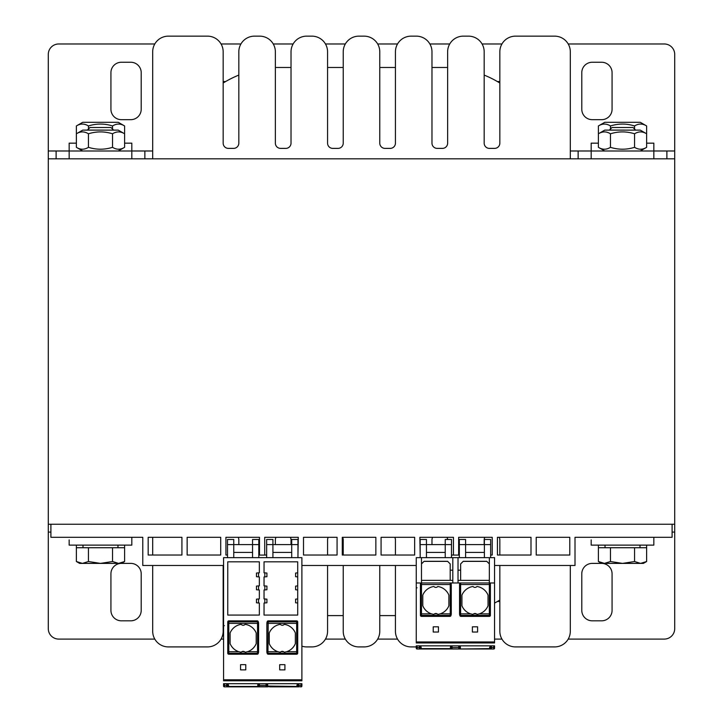 <?xml version="1.0" encoding="UTF-8"?>
<svg xmlns="http://www.w3.org/2000/svg" width="723" height="723" viewBox="0 0 723 723"><rect width="100%" height="100%" fill="white"/><g stroke="black" fill="none" stroke-linecap="round" stroke-linejoin="round"><path stroke-width="1.08" d="M494.559 565.476L575.011 565.476L575.011 537.288L672.101 537.288L672.101 524.238L674.713 524.238L674.713 158.825L48.287 158.825L48.287 524.238L50.899 524.238L50.899 537.288L142.774 537.288L142.774 565.476L223.579 565.476M674.713 532.074L672.101 532.074L674.713 532.074L674.713 524.238L674.713 628.649A10.438 10.438 0 0 1 664.274 639.087L568.215 639.087M48.287 532.074L50.899 532.074L48.287 532.074L48.287 524.238L48.287 628.649A10.438 10.438 0 0 0 58.726 639.087L154.785 639.087M499.837 601.5L497.415 601.5M601.735 563.389A10.438 10.438 0 0 1 612.074 573.836L612.074 610.375A10.438 10.438 0 0 1 601.626 620.813L592.236 620.813A10.438 10.438 0 0 1 581.789 610.375L581.789 573.836A10.438 10.438 0 0 1 592.236 563.389L601.626 563.389L598.4 561.527L604.428 563.389L610.456 561.527L622.512 563.389L601.626 563.389M76.376 545.124L76.376 547.736L124.6 547.736L124.6 561.527L118.572 563.389L82.404 563.389L88.432 561.527L100.488 563.389L112.544 561.527L118.572 563.389L130.764 563.389A10.438 10.438 0 0 1 141.211 573.836L141.211 610.375A10.438 10.438 0 0 1 130.764 620.813L121.374 620.813A10.438 10.438 0 0 1 110.926 610.375L110.926 573.836A10.438 10.438 0 0 1 121.265 563.389M501.934 639.087L494.559 639.087M397.533 639.087L377.677 639.087M345.323 639.087L325.467 639.087M223.579 639.087L221.066 639.087M56.114 158.825L56.114 150.999L48.287 150.999L48.287 158.825L48.287 54.424A10.438 10.438 0 0 1 58.726 43.976L154.785 43.976M56.114 150.999L69.164 150.999L69.164 158.825M152.689 150.999L144.862 150.999L144.862 158.825M578.138 158.825L578.138 150.999L570.311 150.999M578.138 150.999L591.188 150.999L591.188 158.825M568.215 43.976L664.274 43.976A10.438 10.438 0 0 1 674.713 54.424L674.713 158.825L674.713 150.999L666.886 150.999L666.886 158.825M497.415 81.563L499.837 81.563M223.163 81.563L225.585 81.563M121.374 119.675A10.438 10.438 0 0 1 110.926 109.236L110.926 72.689A10.438 10.438 0 0 1 121.374 62.25L130.764 62.25A10.438 10.438 0 0 1 141.211 72.689L141.211 109.236A10.438 10.438 0 0 1 130.764 119.675L121.374 119.675M581.789 72.689A10.438 10.438 0 0 1 592.236 62.25L601.626 62.25A10.438 10.438 0 0 1 612.074 72.689L612.074 109.236A10.438 10.438 0 0 1 601.626 119.675L592.236 119.675A10.438 10.438 0 0 1 581.789 109.236L581.789 72.689M221.066 43.976L240.922 43.976M273.267 43.976L293.122 43.976M325.467 43.976L345.323 43.976M377.677 43.976L397.533 43.976M429.878 43.976L449.733 43.976M482.078 43.976L501.934 43.976M148.179 555.038L148.179 537.288L181.925 537.288L181.925 555.038L148.179 555.038M536.222 537.288L569.787 537.288L569.787 555.038L536.222 555.038L536.222 537.288M497.433 537.288L530.998 537.288L530.998 555.038L497.433 555.038L497.433 537.288M459.331 555.038L458.644 555.038L458.644 537.288L492.218 537.288L492.218 555.038L490.646 555.038M420.171 555.038L419.864 537.288L453.429 537.288L453.429 555.038L451.495 555.038M381.075 537.288L414.641 537.288L414.641 555.038L381.075 555.038L381.075 537.288M342.286 537.288L375.852 537.288L375.852 555.038L342.286 555.038L342.286 537.288M303.506 537.288L337.072 537.288L337.072 555.038L303.506 555.038L303.506 537.288M266.651 555.038L264.717 555.038L264.717 537.288L298.283 537.288L297.966 555.038M227.501 555.038L225.928 555.038L225.928 537.288L259.494 537.288L259.494 555.038L258.816 555.038M187.149 537.288L220.714 537.288L220.714 555.038L187.149 555.038L187.149 537.288M672.101 524.238L50.899 524.238M301.889 565.476L416.258 565.476M69.164 539.9L69.164 545.124L131.812 545.124L131.812 537.288M653.836 537.288L653.836 545.124L591.188 545.124L591.188 539.9M646.624 143.163L653.836 143.163L653.836 150.999L591.188 150.999L591.188 143.163L598.4 143.163M76.376 143.163L69.164 143.163L69.164 150.999L131.812 150.999L131.812 143.163L124.6 143.163M598.4 545.124L598.4 561.527M646.624 545.124L646.624 561.527L640.596 563.389L622.512 563.389L634.568 561.527L640.596 563.389L643.389 563.389L646.624 561.527M113.538 130.068L110.981 127.501L90.004 127.501L87.438 130.068L113.538 130.113M82.404 563.389L79.611 563.389L76.376 561.527L82.404 563.389M76.376 547.736L76.376 561.527M88.432 547.736L88.432 561.527M112.544 547.736L112.544 561.527M117.976 545.124L117.976 547.736M635.562 130.068L632.996 127.501L612.02 127.501L609.462 130.068L635.562 130.113M598.4 547.736L610.456 547.736L610.456 561.527M610.456 547.736L646.624 547.736M634.568 547.736L634.568 561.527M640 545.124L640 547.736M124.6 545.124L124.6 547.736M598.4 125.956L604.762 122.286L640.262 122.286L646.624 125.956C642.602 123.443 638.581 123.443 634.568 125.956C626.534 123.443 618.49 123.443 610.456 125.956C606.434 123.443 602.422 123.443 598.4 125.956L598.4 133.791L604.762 130.113L640.262 130.113L646.624 133.791C642.602 131.279 638.581 131.279 634.568 133.791C626.534 131.279 618.49 131.279 610.456 133.791C606.434 131.279 602.422 131.279 598.4 133.791L598.4 147.32C602.422 149.833 606.434 149.833 610.456 147.32C618.49 149.833 626.534 149.833 634.568 147.32C638.581 149.833 642.602 149.833 646.624 147.32L640.262 150.999M610.456 133.791L610.456 147.32M634.568 133.791L634.568 147.32M646.624 125.956L646.624 147.32M76.376 125.956L82.738 122.286L118.238 122.286L124.6 125.956C120.578 123.443 116.566 123.443 112.544 125.956C104.51 123.443 96.466 123.443 88.432 125.956C84.419 123.443 80.398 123.443 76.376 125.956L76.376 133.791L82.738 130.113L118.238 130.113L124.6 133.791C120.578 131.279 116.566 131.279 112.544 133.791C104.51 131.279 96.466 131.279 88.432 133.791C84.419 131.279 80.398 131.279 76.376 133.791L76.376 147.32C80.398 149.833 84.419 149.833 88.432 147.32C96.466 149.833 104.51 149.833 112.544 147.32C116.566 149.833 120.578 149.833 124.6 147.32L118.238 150.999M88.432 133.791L88.432 147.32M112.544 133.791L112.544 147.32M124.6 125.956L124.6 147.32M610.456 125.956L610.456 129.074M634.568 125.956L634.568 129.074M88.432 125.956L88.432 129.074M112.544 125.956L112.544 129.074M570.311 51.812L570.311 158.825L570.311 51.812A15.662 15.662 0 0 0 554.649 36.15L515.499 36.15A15.662 15.662 0 0 0 499.837 51.812L499.837 83.018A104.401 104.401 0 0 0 484.175 75.093L484.175 51.812A15.662 15.662 0 0 0 468.513 36.15L463.298 36.15A15.662 15.662 0 0 0 447.636 51.812L447.636 143.163A5.224 5.224 0 0 1 442.413 148.387L437.189 148.387A5.224 5.224 0 0 1 431.974 143.163L431.974 51.812A15.662 15.662 0 0 0 416.312 36.15L411.089 36.15A15.662 15.662 0 0 0 395.436 51.812L395.436 143.163A5.224 5.224 0 0 1 390.212 148.387L384.988 148.387A5.224 5.224 0 0 1 379.774 143.163L379.774 51.812A15.662 15.662 0 0 0 364.112 36.15L358.888 36.15A15.662 15.662 0 0 0 343.226 51.812L343.226 143.163A5.224 5.224 0 0 1 338.012 148.387L332.788 148.387A5.224 5.224 0 0 1 327.564 143.163L327.564 51.812A15.662 15.662 0 0 0 311.911 36.15L306.688 36.15A15.662 15.662 0 0 0 291.026 51.812L291.026 143.163A5.224 5.224 0 0 1 285.811 148.387L280.587 148.387A5.224 5.224 0 0 1 275.364 143.163L275.364 51.812A15.662 15.662 0 0 0 259.702 36.15L254.487 36.15A15.662 15.662 0 0 0 238.825 51.812L238.825 143.163A5.224 5.224 0 0 1 233.601 148.387L228.387 148.387A5.224 5.224 0 0 1 223.163 143.163L223.163 51.812A15.662 15.662 0 0 0 207.501 36.15L168.351 36.15A15.662 15.662 0 0 0 152.689 51.812L152.689 158.825L152.689 51.812M447.636 51.812L447.636 67.501A104.401 104.401 0 0 0 445.025 67.474L431.974 67.474L431.974 51.812M395.436 51.812L395.436 67.474L379.774 67.474L379.774 51.812M343.226 51.812L343.226 67.474L327.564 67.474L327.564 51.812M291.026 51.812L291.026 67.474L277.975 67.474A104.401 104.401 0 0 0 275.364 67.501L275.364 51.812M238.825 51.812L238.825 75.093A104.401 104.401 0 0 0 223.163 83.018L223.163 51.812M152.689 631.251L152.689 565.476L152.689 631.251A15.662 15.662 0 0 0 168.351 646.913L207.501 646.913A15.662 15.662 0 0 0 223.163 631.251L223.163 600.045A104.401 104.401 0 0 0 223.579 600.307M301.889 646.163A15.662 15.662 0 0 0 306.688 646.913L311.911 646.913A15.662 15.662 0 0 0 327.564 631.251L327.564 615.598L343.226 615.598L343.226 631.251A15.662 15.662 0 0 0 358.888 646.913L364.112 646.913A15.662 15.662 0 0 0 379.774 631.251L379.774 565.476M379.774 631.251L379.774 615.598L395.436 615.598L395.436 631.251A15.662 15.662 0 0 0 411.089 646.913L416.258 646.922L416.258 645.847L494.559 645.847L494.559 648.224A0.786 0.786 0 0 1 493.782 649.001L490.646 649.001A1.048 1.048 0 0 1 489.607 647.962A1.048 1.048 0 0 0 490.646 649.001A1.048 1.048 0 0 1 489.607 647.962L489.607 647.7A1.048 1.048 0 0 1 490.646 646.651L490.646 649.001L458.924 649.001M494.559 603.09A104.401 104.401 0 0 0 499.837 600.045L499.837 631.251A15.662 15.662 0 0 0 515.499 646.913L554.649 646.913A15.662 15.662 0 0 0 570.311 631.251L570.311 565.476L570.311 631.251M499.837 51.812L499.837 143.163A5.224 5.224 0 0 1 494.613 148.387L489.399 148.387A5.224 5.224 0 0 1 484.175 143.163L484.175 51.812M499.132 537.288A5.224 5.224 0 0 1 499.837 539.9L499.837 555.038M499.837 565.476L499.837 631.251M484.175 544.6L484.175 539.9A5.224 5.224 0 0 1 484.871 537.288M446.931 537.288A5.224 5.224 0 0 1 447.618 539.466M431.974 544.6L431.974 539.9A5.224 5.224 0 0 1 432.67 537.288M394.731 537.288A5.224 5.224 0 0 1 395.436 539.9L395.436 555.038M395.436 565.476L395.436 631.251M342.53 537.288A5.224 5.224 0 0 1 343.226 539.9L343.226 555.038M343.226 565.476L343.226 631.251M327.564 555.038L327.564 539.9A5.224 5.224 0 0 1 328.269 537.288M327.564 631.251L327.564 565.476M290.33 537.288A5.224 5.224 0 0 1 291.026 539.9L291.026 544.6M275.364 544.6L275.364 539.9A5.224 5.224 0 0 1 276.069 537.288M238.129 537.288A5.224 5.224 0 0 1 238.825 539.9L238.825 544.6M223.163 631.251L223.163 565.476M152.689 537.288L152.689 555.038L152.689 537.288M411.089 646.913L416.258 646.913A0.786 0.551 -0 0 0 417.044 647.474L417.044 645.847M358.888 646.913L364.112 646.913M306.688 646.913L311.911 646.913M207.501 36.15L168.351 36.15M168.351 646.913L207.501 646.913M259.702 36.15L254.487 36.15M311.911 36.15L306.688 36.15M364.112 36.15L358.888 36.15M416.312 36.15L411.089 36.15M468.513 36.15L463.298 36.15M515.499 646.913L554.649 646.913M554.649 36.15L515.499 36.15M477.749 614.279A14.099 14.099 0 0 1 476.963 614.414L479.322 613.863A14.099 14.099 0 0 0 488.034 605.775L488.034 595.128A14.099 14.099 0 0 0 476.963 586.498A2.612 2.612 0 0 1 473.014 586.498A14.099 14.099 0 0 0 461.934 595.128L461.934 605.775A14.099 14.099 0 0 0 470.655 613.863L473.014 614.414A2.612 2.612 0 0 1 476.963 614.414L476.312 613.863A2.612 2.612 0 0 0 473.664 613.863L473.014 614.414A14.099 14.099 0 0 1 472.227 614.279M479.322 613.863L490.384 613.863L490.384 615.318L490.384 614.378A1.048 1.03 -0 0 1 489.344 615.409L489.344 582.964L460.623 582.964L460.614 615.409A1.048 1.03 163.4 0 1 459.575 614.378L459.891 615.616A1.057 1.048 73.4 0 0 460.903 616.376L489.344 616.376L489.344 615.409L460.614 615.409L460.903 616.376M449.923 616.376L450.203 615.409A1.048 1.03 16.6 0 0 451.206 614.695L450.926 615.616A1.057 1.048 106.6 0 1 449.923 616.376L421.482 616.376A1.057 1.048 90 0 1 420.434 615.318L420.434 613.863L420.434 615.318M416.258 642.738L416.258 582.964L450.203 582.964L421.482 582.964A1.048 1.048 0 0 0 420.434 584.012L420.434 613.863L421.482 613.863L421.482 616.376M416.258 582.964L416.258 557.65L489.344 557.65L489.344 582.964L494.559 582.964L494.559 642.738M490.384 615.318A1.057 1.048 90 0 1 489.344 616.376M452.806 557.65L452.806 582.964L449.932 582.964L460.894 582.964M433.222 626.814L438.445 626.814L438.445 632.038L433.222 632.038L433.222 626.814M472.381 626.814L477.596 626.814L477.596 632.038L472.381 632.038L472.381 626.814M421.482 557.65L421.482 582.964A1.048 1.048 0 0 0 420.434 584.012M494.559 647.962L494.559 646.922A0.786 0.551 180 0 1 493.782 647.474L493.782 649.001A0.786 0.786 0 0 0 494.559 648.224A0.786 0.786 0 0 1 493.782 649.001M489.344 557.65L494.559 557.65L494.559 582.964M420.958 648.648L458.834 649.001L419.394 649.001A0.786 0.786 0 0 0 420.171 648.224L420.171 649.001L417.044 649.001A0.786 0.786 0 0 1 416.258 648.224L416.258 646.922M451.333 645.874L451.215 648.179A0.786 0.786 0 0 0 451.992 649.001A0.786 0.786 0 0 1 451.215 648.179L451.269 648.522M452.806 580.361L450.194 580.361L450.194 570.176L452.806 570.176M421.482 563.913L424.094 561.301L447.582 561.301L450.194 563.913L450.194 570.176M490.646 544.6L484.383 544.6L484.383 539.466L490.646 539.466L490.646 557.65M459.331 544.6L459.331 539.466L465.594 539.466L465.594 544.6L459.331 544.6L459.331 557.65M484.383 557.65L484.383 544.6L465.594 544.6L465.594 557.65M451.495 555.092L459.331 555.092M484.383 552.426L465.594 552.426M490.384 614.378L490.384 584.012A1.048 1.048 0 0 0 489.344 582.964L458.021 582.964L458.021 557.65M421.482 582.964L421.482 584.536L450.23 584.536L450.203 582.964A1.048 1.039 -90 0 1 451.242 584.012L450.203 582.964M438.599 614.279A14.099 14.099 0 0 1 437.813 614.414L440.171 613.863A14.099 14.099 0 0 0 448.884 605.775L448.884 595.128A14.099 14.099 0 0 0 437.813 586.498A2.612 2.612 0 0 1 433.863 586.498A14.099 14.099 0 0 0 422.783 595.128L422.783 605.775A14.099 14.099 0 0 0 431.495 613.863L433.863 614.414A2.612 2.612 0 0 1 437.813 614.414L437.162 613.863A2.612 2.612 0 0 0 434.514 613.863L433.863 614.414A14.099 14.099 0 0 1 433.077 614.279M420.434 613.863L420.434 614.378A1.048 1.03 180 0 0 421.482 615.409L450.203 615.409L450.23 613.863L451.279 613.863L451.269 584.536L450.23 584.536L450.23 613.863L440.171 613.863M432.255 614.089A14.099 14.099 0 0 1 431.803 613.963M471.405 614.089A14.099 14.099 0 0 1 470.953 613.963M450.194 580.361L421.482 580.361M463.172 561.373L486.805 561.373M424.021 561.373L447.654 561.373M489.344 580.361L460.632 580.361L460.632 563.913L463.244 561.301L486.733 561.301L489.344 563.913M460.632 580.361L458.021 580.361M458.021 570.176L460.632 570.176M420.171 544.6L420.171 539.466L426.443 539.466L426.443 544.6L420.171 544.6L420.171 557.65M445.232 557.65L445.232 539.466L451.495 539.466L451.495 544.6L426.443 544.6L426.443 557.65M451.495 544.6L451.495 557.65M445.232 552.426L426.443 552.426M420.171 646.651L420.171 648.224L420.171 646.651A1.048 1.048 0 0 1 421.22 647.7L421.22 647.962A1.048 1.048 0 0 1 420.171 649.001A1.048 1.048 0 0 0 421.22 647.962L420.171 647.437M490.646 647.437L489.607 647.7A1.048 1.048 0 0 1 490.646 646.651L490.646 648.224A0.786 0.786 0 0 0 491.432 649.001A0.786 0.786 0 0 1 490.646 648.224L489.607 647.962M489.833 648.612L458.825 649.001A0.786 0.786 90 0 0 459.611 648.179L460.443 648.612L460.298 645.847M458.834 649.001L458.762 647.474A0.786 0.551 -3 0 0 459.548 646.877L459.611 648.179A0.786 0.786 -3 0 1 458.834 649.001M458.68 645.847L458.762 647.474L452.065 647.474L451.992 649.001M450.384 649.001L451.279 646.877A0.786 0.551 -177 0 0 452.065 647.474L452.146 645.847M419.394 645.847L419.394 649.001A0.786 0.786 90 0 0 419.457 649.001M285.07 652.119A14.099 14.099 0 0 1 284.284 652.254L283.633 651.712A2.612 2.612 0 0 0 280.985 651.712L280.334 652.254A14.099 14.099 0 0 1 279.548 652.119M283.633 651.712L280.985 651.712A2.612 2.612 0 0 0 280.334 652.254L277.975 651.712A14.099 14.099 0 0 1 269.263 643.624L269.263 632.977A14.099 14.099 0 0 1 280.334 624.347A2.612 2.612 0 0 0 284.284 624.347A14.099 14.099 0 0 1 295.364 632.977L295.364 643.624A14.099 14.099 0 0 1 286.642 651.712L284.284 652.254M297.713 653.167L297.713 651.712L297.713 653.167A1.057 1.048 90 0 1 296.665 654.225L296.665 621.834L267.935 621.834A1.048 1.03 -163.4 0 0 266.941 622.548L267.212 621.635A1.057 1.048 -73.4 0 1 268.224 620.867L267.935 653.258A1.048 1.03 163.4 0 1 266.941 652.544M286.642 651.712L297.713 651.712L297.713 621.925A1.057 1.048 -90 0 0 296.665 620.867L268.224 620.867M296.665 654.225L268.224 654.225A1.057 1.048 73.4 0 1 267.212 653.456L266.941 652.526A1.048 1.03 163.4 0 1 266.895 652.227L266.941 652.526M267.167 652.932L267.167 651.712M223.579 680.587L223.579 557.65L301.889 557.65L301.889 680.587M240.551 664.663L245.766 664.663L245.766 669.887L240.551 669.887L240.551 664.663M279.702 664.663L284.916 664.663L284.916 669.887L279.702 669.887L279.702 664.663M258.554 602.991L256.466 602.801L256.466 599.15L258.554 598.969L258.554 602.991L259.34 603.054L259.34 615.074L227.754 615.074L227.754 561.825L259.34 561.825L259.34 572.797L258.554 572.869L258.554 576.882L256.466 576.701L256.466 573.05L258.554 572.869M258.554 585.919L258.554 589.941L256.466 589.751L256.466 586.1L259.34 585.847L259.34 576.954L258.554 576.882M258.554 598.969L259.34 598.897L259.34 590.004L258.554 589.941M264.826 602.991L264.826 598.969L266.914 599.15L266.914 602.801L264.04 603.054L264.04 615.074L297.713 615.074L297.713 602.991L295.617 602.801L295.617 599.15L297.713 598.969L297.713 589.941L295.617 589.751L295.617 586.1L297.713 585.919L297.713 576.882L295.617 576.701L295.617 573.05L297.713 572.869L297.713 561.825L264.04 561.825L264.04 572.797L266.914 573.05L266.914 576.701L264.04 576.954L264.04 585.847L266.914 586.1L266.914 589.751L264.04 590.004L264.04 598.897L264.826 598.969M264.826 589.941L264.826 585.919M264.826 576.882L264.826 572.869M297.713 572.869L297.713 576.882M297.713 585.919L297.713 589.941M297.713 598.969L297.713 602.991M227.754 621.925L227.754 623.38L227.754 621.925A1.057 1.048 -90 0 1 228.802 620.867L257.243 620.867A1.057 1.048 -106.6 0 1 258.256 621.626L258.527 622.566A1.048 1.03 -16.6 0 1 258.572 622.865L258.527 622.566A1.048 1.03 -16.6 0 0 257.533 621.834L257.243 620.867M257.243 654.225L257.551 651.712L258.599 651.712L258.572 652.227A1.048 1.03 16.6 0 1 258.527 652.526L258.256 653.456A1.057 1.048 106.6 0 1 257.243 654.225L228.802 654.225A1.057 1.048 90 0 1 227.754 653.167L227.754 651.712L227.754 653.167M257.777 621.861L257.777 623.38M227.501 686.064L227.501 684.771L227.501 686.064A0.786 0.786 0 0 1 226.715 686.85A0.786 0.786 0 0 0 227.501 686.064L227.501 686.064A0.786 0.786 0 0 1 226.715 686.85A0.786 0.786 0 0 0 227.501 686.064L227.501 686.85L226.715 686.85L226.715 685.323L224.365 685.323A0.786 0.551 -0 0 1 223.579 684.771L223.579 686.064L223.579 683.696L301.889 683.696L301.889 686.064A0.786 0.786 0 0 1 301.102 686.85L297.189 686.498M301.889 685.802L301.889 684.771A0.786 0.551 180 0 1 301.102 685.323L301.102 686.85A0.786 0.786 0 0 0 301.889 686.064L301.889 685.802M227.501 684.5L227.501 683.696L227.501 684.5A1.048 1.048 0 0 1 228.54 685.549L228.54 685.802A1.048 1.048 0 0 1 227.501 686.85M223.579 685.802L223.579 686.064A0.786 0.786 0 0 0 224.365 686.85L226.715 686.85A0.786 0.786 90 0 0 226.778 686.85M226.715 686.85L266.245 686.85M269.842 686.85L297.243 686.85M297.469 686.85L298.174 686.85M228.278 686.498L298.753 686.85A0.786 0.786 0 0 1 297.966 686.064L297.966 686.85A1.048 1.048 0 0 1 296.927 685.802L296.927 685.549A1.048 1.048 0 0 1 297.966 684.5L297.966 684.771A0.786 0.551 180 0 0 298.753 685.323L298.753 686.85M267.618 683.696L267.763 686.85L266.154 686.85A0.786 0.786 90 0 0 266.932 686.046L297.144 686.461M257.704 686.85L258.536 686.028A0.786 0.786 -177 0 0 259.313 686.85L259.385 685.323L266.082 685.323L266.154 686.85A0.786 0.786 177 0 0 266.932 686.028L266.868 684.717A0.786 0.551 -3 0 1 266.082 685.323L266.001 683.696M258.599 686.38L258.536 686.028A0.786 0.786 0 0 0 259.313 686.85L258.536 686.028L258.599 684.717A0.786 0.551 3 0 0 259.385 685.323L259.467 683.696M223.579 686.064L223.579 686.064A0.786 0.786 0 0 0 224.365 686.85L224.365 683.696M258.816 555.092L266.651 555.092M258.816 544.6L252.553 544.6L252.553 539.466L258.816 539.466L258.816 557.65M266.651 544.6L266.651 539.466L272.914 539.466L272.914 544.6L266.651 544.6L266.651 557.65M252.553 557.65L252.553 544.6L227.501 544.6L227.501 539.466L233.764 539.466L233.764 557.65M227.501 544.6L227.501 557.65M252.553 552.426L233.764 552.426M297.966 544.6L291.703 544.6L291.703 539.466L297.966 539.466L297.966 557.65M291.703 557.65L291.703 544.6L272.914 544.6L272.914 557.65M291.703 552.426L272.914 552.426M278.744 651.938A14.099 14.099 0 0 1 278.274 651.803M245.919 652.119A14.099 14.099 0 0 1 245.133 652.254L244.482 651.712A2.612 2.612 0 0 1 245.133 652.254L247.492 651.712A14.099 14.099 0 0 0 256.204 643.624L256.204 632.977A14.099 14.099 0 0 0 245.133 624.347A2.612 2.612 0 0 1 241.184 624.347A14.099 14.099 0 0 0 230.104 632.977L230.104 643.624A14.099 14.099 0 0 0 238.825 651.712L241.184 652.254A14.099 14.099 0 0 1 240.398 652.119M239.593 651.938A14.099 14.099 0 0 1 239.123 651.803M241.184 652.254A2.612 2.612 0 0 1 241.834 651.712L241.184 652.254M244.482 651.712A2.612 2.612 0 0 0 241.834 651.712L244.482 651.712M228.802 620.867L228.802 623.38L227.754 623.38L227.754 652.227L227.754 651.712L228.802 651.712L228.802 653.258A1.048 1.03 180 0 1 227.754 652.227M247.492 651.712L257.551 651.712L257.533 621.834L228.802 621.834A1.048 1.03 180 0 0 227.754 622.865L227.754 623.38M277.975 651.712L266.868 651.712L266.941 622.566A1.048 1.03 -163.4 0 0 266.895 622.865L266.868 623.38L297.713 623.38L297.713 621.925M48.287 150.99L69.164 150.99M131.812 150.99L152.689 150.99M570.311 150.99L591.188 150.99M653.836 150.99L674.713 150.99M476.312 613.863L473.664 613.863M470.655 613.863L459.548 613.863L459.548 584.536L459.548 613.863M459.548 584.536L460.623 582.964A1.048 1.039 -90 0 0 459.575 584.012L459.548 584.536L490.384 584.536L490.384 584.012M416.258 641.952L494.559 641.952M460.37 615.381L460.37 613.863M416.258 642.955L494.559 642.955M493.782 645.847L493.782 647.474L491.432 647.474A0.786 0.551 180 0 1 490.646 646.922M416.258 588.17L417.044 587.781M451.279 613.863L451.206 614.677A1.048 1.03 16.6 0 0 451.251 614.378L451.279 584.536M431.495 613.863L421.482 613.863L421.482 584.536L420.434 584.536M437.162 613.863L434.514 613.863M416.258 648.224A0.786 0.786 0 0 0 417.044 649.001L417.044 647.474L419.394 647.474A0.786 0.551 -0 0 0 420.171 646.922M450.528 645.847L450.384 648.612L420.994 648.612M420.958 647.004L420.958 645.847M491.432 645.847L491.432 649.001M420.434 647.7L421.22 647.7M297.713 652.227L297.713 651.712L297.713 652.227A1.048 1.03 -0 0 1 296.665 653.258L267.935 653.258L268.224 654.225M296.665 620.867L296.665 621.834A1.048 1.03 0 0 1 297.713 622.865L297.713 623.38L297.713 622.865M223.579 679.801L301.889 679.801M227.501 685.802L226.715 685.802M223.579 680.795L301.889 680.795M226.715 683.696L226.715 685.323A0.786 0.551 -0 0 0 227.501 684.771M301.102 683.696L301.102 685.323L298.753 685.323L298.753 683.696M297.966 684.5A1.048 1.048 0 0 0 296.927 685.549L297.966 686.064M297.966 685.287L296.927 685.802M266.154 686.85A0.786 0.786 177 0 0 266.932 686.028L266.154 686.85M257.849 683.696L257.704 686.461L228.314 686.461M228.278 684.853L228.278 683.696M267.691 653.231L267.691 651.712M223.579 626.019L224.365 625.621M297.189 683.696L297.189 684.853M227.754 685.802L228.54 685.802M227.754 685.549L228.54 685.549M258.527 652.544A1.048 1.03 16.6 0 1 257.533 653.258L228.802 653.258L228.802 654.225M238.825 651.712L228.802 651.712L228.802 623.38L258.599 623.38L258.59 651.712L258.599 623.38M653.836 150.999L653.836 158.825M131.812 150.999L131.812 158.825M121.374 563.389L124.6 561.527M83 547.736L83 545.124M605.024 547.736L605.024 545.124M604.762 150.999L598.4 147.32M82.738 150.999L76.376 147.32M494.559 646.922L494.559 648.224M266.868 623.38L266.868 651.712M301.889 684.771L301.889 686.064M258.527 652.526L258.599 651.712"/></g></svg>
